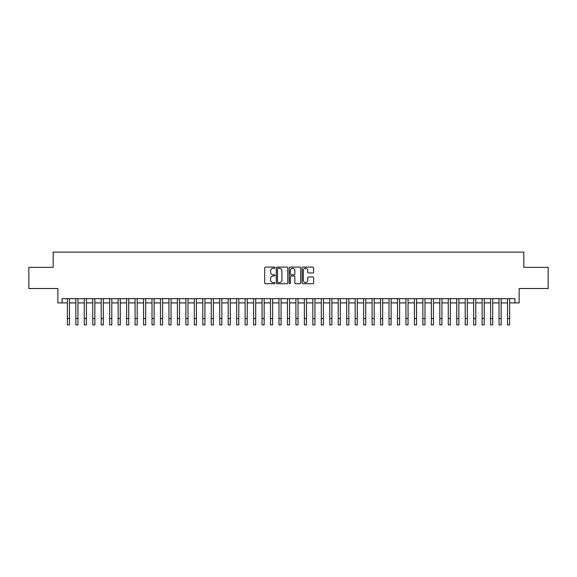 <?xml version="1.0" encoding="UTF-8"?>
<svg xmlns="http://www.w3.org/2000/svg" width="577" height="577" viewBox="0 0 577 577"><rect width="100%" height="100%" fill="white"/><g stroke="black" fill="none" stroke-linecap="round" stroke-linejoin="round"><path stroke-width="0.87" d="M274.955 267.678A0.584 0.584 0 0 0 274.378 267.093L265.55 267.093A0.829 0.829 0 0 0 264.72 267.923L264.72 282.881A0.829 0.829 0 0 0 265.55 283.711L274.378 283.711A0.584 0.584 0 0 0 274.955 283.127A0.584 0.584 0 0 0 274.378 282.55L273.231 282.55A2.661 2.661 0 0 1 270.577 279.888L270.577 278.641A2.661 2.661 0 0 1 273.231 275.986L274.378 275.986A0.584 0.584 0 0 0 274.955 275.402A0.584 0.584 0 0 0 274.378 274.818L273.231 274.818A2.661 2.661 0 0 1 270.577 272.164L270.577 270.916A2.661 2.661 0 0 1 273.231 268.255L274.378 268.255A0.584 0.584 0 0 0 274.955 267.678M312.784 272.95A0.829 0.829 0 0 0 313.614 272.12L313.614 267.923A0.829 0.829 0 0 0 312.784 267.093L302.975 267.093A0.829 0.829 0 0 0 302.146 267.923L302.146 282.881A0.829 0.829 0 0 0 302.975 283.711L312.784 283.711A0.829 0.829 0 0 0 313.614 282.881L313.614 277.811A0.829 0.829 0 0 0 312.784 276.982L308.587 276.982A0.829 0.829 0 0 0 307.757 277.811L307.757 280.321A2.221 2.221 0 0 1 305.536 282.55A2.221 2.221 0 0 1 303.307 280.321L303.307 270.476A2.221 2.221 0 0 1 305.536 268.255A2.221 2.221 0 0 1 307.757 270.476L307.757 272.12A0.829 0.829 0 0 0 308.587 272.95L312.784 272.95M62.071 302.911L62.071 298.677L514.929 298.677L514.929 302.911L519.156 302.911L519.156 288.522L548.15 288.522L548.15 267.36L523.815 267.36L523.815 252.12L53.185 252.12L53.185 267.36L28.85 267.36L28.85 288.522L57.844 288.522L57.844 302.911L67.365 302.911M287.772 267.923A0.829 0.829 0 0 0 286.942 267.093L277.14 267.093A0.829 0.829 0 0 0 276.304 267.923L276.304 282.881A0.829 0.829 0 0 0 277.14 283.711L286.942 283.711A0.829 0.829 0 0 0 287.772 282.881L287.772 267.923M290.058 267.093L299.86 267.093A0.829 0.829 0 0 1 300.696 267.923L300.696 282.881A0.829 0.829 0 0 1 299.86 283.711L295.669 283.711A0.829 0.829 0 0 1 294.833 282.881L294.833 276.816A0.829 0.829 0 0 0 294.003 275.986L291.219 275.986A0.829 0.829 0 0 0 290.39 276.816L290.39 283.127A0.584 0.584 0 0 1 289.805 283.711A0.584 0.584 0 0 1 289.228 283.127L289.228 267.923A0.829 0.829 0 0 1 290.058 267.093M69.478 302.911L75.825 302.911M77.945 302.911L84.292 302.911M86.406 302.911L92.76 302.911M94.873 302.911L101.22 302.911M103.341 302.911L109.688 302.911M111.801 302.911L118.148 302.911M120.268 302.911L126.615 302.911M128.729 302.911L135.083 302.911M137.196 302.911L143.543 302.911M145.664 302.911L152.011 302.911M154.124 302.911L160.471 302.911M162.591 302.911L168.938 302.911M171.052 302.911L177.406 302.911M179.519 302.911L185.866 302.911M187.987 302.911L194.334 302.911M196.447 302.911L202.794 302.911M204.914 302.911L211.261 302.911M213.375 302.911L219.729 302.911M221.842 302.911L228.189 302.911M230.31 302.911L236.657 302.911M238.77 302.911L245.117 302.911M247.237 302.911L253.584 302.911M255.698 302.911L262.052 302.911M264.165 302.911L270.512 302.911M272.632 302.911L278.979 302.911M281.093 302.911L287.44 302.911M289.56 302.911L295.907 302.911M298.02 302.911L304.367 302.911M306.488 302.911L312.835 302.911M314.948 302.911L321.302 302.911M323.416 302.911L329.763 302.911M331.883 302.911L338.23 302.911M340.343 302.911L346.69 302.911M348.811 302.911L355.158 302.911M357.271 302.911L363.625 302.911M365.739 302.911L372.086 302.911M374.206 302.911L380.553 302.911M382.666 302.911L389.013 302.911M391.134 302.911L397.481 302.911M399.594 302.911L405.948 302.911M408.062 302.911L414.409 302.911M416.529 302.911L422.876 302.911M424.989 302.911L431.336 302.911M433.457 302.911L439.804 302.911M441.917 302.911L448.271 302.911M450.385 302.911L456.732 302.911M458.852 302.911L465.199 302.911M467.312 302.911L473.659 302.911M475.78 302.911L482.127 302.911M484.24 302.911L490.594 302.911M492.708 302.911L499.055 302.911M501.175 302.911L507.522 302.911M509.635 302.911L514.929 302.911M278.049 268.255A0.584 0.584 0 0 0 277.472 268.839L277.472 281.965A0.584 0.584 0 0 0 278.049 282.55L279.254 282.55A2.661 2.661 0 0 0 281.915 279.888L281.915 270.916A2.661 2.661 0 0 0 279.254 268.255L278.049 268.255M294.833 270.519A2.221 2.221 0 0 0 292.611 268.298A2.221 2.221 0 0 0 290.39 270.519L290.39 273.988A0.829 0.829 0 0 0 291.219 274.818L294.003 274.818A0.829 0.829 0 0 0 294.833 273.988L294.833 270.519M67.365 318.526L69.478 318.526L69.478 324.88L67.365 324.88L67.365 298.677M69.478 318.526L69.478 298.677M75.825 324.88L77.945 324.88L75.825 324.88L75.825 298.677M77.945 324.88L77.945 298.677M84.292 324.88L86.406 324.88L84.292 324.88L84.292 298.677M86.406 324.88L86.406 298.677M92.76 324.88L94.873 324.88L92.76 324.88L92.76 298.677M94.873 324.88L94.873 298.677M101.22 324.88L103.341 324.88L101.22 324.88L101.22 298.677M103.341 324.88L103.341 298.677M109.688 324.88L111.801 324.88L109.688 324.88L109.688 298.677M111.801 324.88L111.801 298.677M118.148 324.88L120.268 324.88L118.148 324.88L118.148 298.677M120.268 324.88L120.268 298.677M126.615 324.88L128.729 324.88L126.615 324.88L126.615 298.677M128.729 324.88L128.729 298.677M135.083 324.88L137.196 324.88L135.083 324.88L135.083 298.677M137.196 324.88L137.196 298.677M143.543 324.88L145.664 324.88L143.543 324.88L143.543 298.677M145.664 324.88L145.664 298.677M152.011 324.88L154.124 324.88L152.011 324.88L152.011 298.677M154.124 324.88L154.124 298.677M160.471 324.88L162.591 324.88L160.471 324.88L160.471 298.677M162.591 324.88L162.591 298.677M168.938 324.88L171.052 324.88L168.938 324.88L168.938 298.677M171.052 324.88L171.052 298.677M177.406 324.88L179.519 324.88L177.406 324.88L177.406 298.677M179.519 324.88L179.519 298.677M185.866 324.88L187.987 324.88L185.866 324.88L185.866 298.677M187.987 324.88L187.987 298.677M194.334 324.88L196.447 324.88L194.334 324.88L194.334 298.677M196.447 324.88L196.447 298.677M202.794 324.88L204.914 324.88L202.794 324.88L202.794 298.677M204.914 324.88L204.914 298.677M211.261 324.88L213.375 324.88L211.261 324.88L211.261 298.677M213.375 324.88L213.375 298.677M219.729 324.88L221.842 324.88L219.729 324.88L219.729 298.677M221.842 324.88L221.842 298.677M228.189 324.88L230.31 324.88L228.189 324.88L228.189 298.677M230.31 324.88L230.31 298.677M236.657 324.88L238.77 324.88L236.657 324.88L236.657 298.677M238.77 324.88L238.77 298.677M245.117 324.88L247.237 324.88L245.117 324.88L245.117 298.677M247.237 324.88L247.237 298.677M253.584 324.88L255.698 324.88L253.584 324.88L253.584 298.677M255.698 324.88L255.698 298.677M262.052 324.88L264.165 324.88L262.052 324.88L262.052 298.677M264.165 324.88L264.165 298.677M270.512 324.88L272.632 324.88L270.512 324.88L270.512 298.677M272.632 324.88L272.632 298.677M278.979 324.88L281.093 324.88L278.979 324.88L278.979 298.677M281.093 324.88L281.093 298.677M287.44 324.88L289.56 324.88L287.44 324.88L287.44 298.677M289.56 324.88L289.56 298.677M295.907 324.88L298.02 324.88L295.907 324.88L295.907 298.677M298.02 324.88L298.02 298.677M304.367 324.88L306.488 324.88L304.367 324.88L304.367 298.677M306.488 324.88L306.488 298.677M312.835 324.88L314.948 324.88L312.835 324.88L312.835 298.677M314.948 324.88L314.948 298.677M321.302 324.88L323.416 324.88L321.302 324.88L321.302 298.677M323.416 324.88L323.416 298.677M329.763 324.88L331.883 324.88L329.763 324.88L329.763 298.677M331.883 324.88L331.883 298.677M338.23 324.88L340.343 324.88L338.23 324.88L338.23 298.677M340.343 324.88L340.343 298.677M346.69 324.88L348.811 324.88L346.69 324.88L346.69 298.677M348.811 324.88L348.811 298.677M355.158 324.88L357.271 324.88L355.158 324.88L355.158 298.677M357.271 324.88L357.271 298.677M363.625 324.88L365.739 324.88L363.625 324.88L363.625 298.677M365.739 324.88L365.739 298.677M372.086 324.88L374.206 324.88L372.086 324.88L372.086 298.677M374.206 324.88L374.206 298.677M380.553 324.88L382.666 324.88L380.553 324.88L380.553 298.677M382.666 324.88L382.666 298.677M389.013 324.88L391.134 324.88L389.013 324.88L389.013 298.677M391.134 324.88L391.134 298.677M397.481 324.88L399.594 324.88L397.481 324.88L397.481 298.677M399.594 324.88L399.594 298.677M405.948 324.88L408.062 324.88L405.948 324.88L405.948 298.677M408.062 324.88L408.062 298.677M414.409 324.88L416.529 324.88L414.409 324.88L414.409 298.677M416.529 324.88L416.529 298.677M422.876 324.88L424.989 324.88L422.876 324.88L422.876 298.677M424.989 324.88L424.989 298.677M431.336 324.88L433.457 324.88L431.336 324.88L431.336 298.677M433.457 324.88L433.457 298.677M439.804 324.88L441.917 324.88L439.804 324.88L439.804 298.677M441.917 324.88L441.917 298.677M448.271 324.88L450.385 324.88L448.271 324.88L448.271 298.677M450.385 324.88L450.385 298.677M456.732 324.88L458.852 324.88L456.732 324.88L456.732 298.677M458.852 324.88L458.852 298.677M465.199 324.88L467.312 324.88L465.199 324.88L465.199 298.677M467.312 324.88L467.312 298.677M473.659 324.88L475.78 324.88L473.659 324.88L473.659 298.677M475.78 324.88L475.78 298.677M482.127 324.88L484.24 324.88L482.127 324.88L482.127 298.677M484.24 324.88L484.24 298.677M490.594 324.88L492.708 324.88L490.594 324.88L490.594 298.677M492.708 324.88L492.708 298.677M499.055 324.88L501.175 324.88L499.055 324.88L499.055 298.677M501.175 324.88L501.175 298.677M507.522 324.88L509.635 324.88L507.522 324.88L507.522 298.677M509.635 324.88L509.635 298.677M75.825 318.526L77.945 318.526M84.292 318.526L86.406 318.526M92.76 318.526L94.873 318.526M101.22 318.526L103.341 318.526M109.688 318.526L111.801 318.526M118.148 318.526L120.268 318.526M126.615 318.526L128.729 318.526M135.083 318.526L137.196 318.526M143.543 318.526L145.664 318.526M152.011 318.526L154.124 318.526M160.471 318.526L162.591 318.526M168.938 318.526L171.052 318.526M177.406 318.526L179.519 318.526M185.866 318.526L187.987 318.526M194.334 318.526L196.447 318.526M202.794 318.526L204.914 318.526M211.261 318.526L213.375 318.526M219.729 318.526L221.842 318.526M228.189 318.526L230.31 318.526M236.657 318.526L238.77 318.526M245.117 318.526L247.237 318.526M253.584 318.526L255.698 318.526M262.052 318.526L264.165 318.526M270.512 318.526L272.632 318.526M278.979 318.526L281.093 318.526M287.44 318.526L289.56 318.526M295.907 318.526L298.02 318.526M304.367 318.526L306.488 318.526M312.835 318.526L314.948 318.526M321.302 318.526L323.416 318.526M329.763 318.526L331.883 318.526M338.23 318.526L340.343 318.526M346.69 318.526L348.811 318.526M355.158 318.526L357.271 318.526M363.625 318.526L365.739 318.526M372.086 318.526L374.206 318.526M380.553 318.526L382.666 318.526M389.013 318.526L391.134 318.526M397.481 318.526L399.594 318.526M405.948 318.526L408.062 318.526M414.409 318.526L416.529 318.526M422.876 318.526L424.989 318.526M431.336 318.526L433.457 318.526M439.804 318.526L441.917 318.526M448.271 318.526L450.385 318.526M456.732 318.526L458.852 318.526M465.199 318.526L467.312 318.526M473.659 318.526L475.78 318.526M482.127 318.526L484.24 318.526M490.594 318.526L492.708 318.526M499.055 318.526L501.175 318.526M507.522 318.526L509.635 318.526"/></g></svg>
